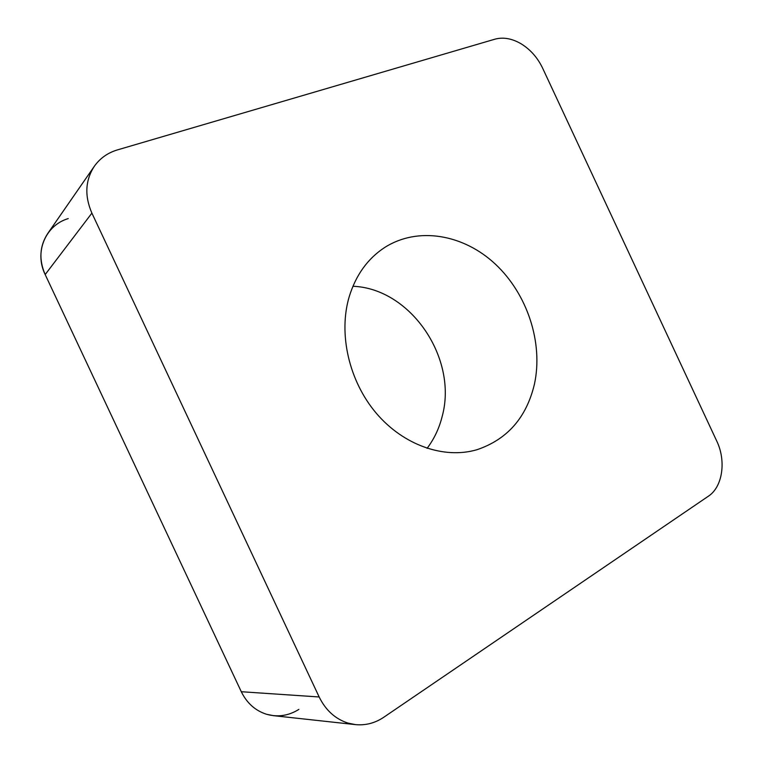 <?xml version="1.0" encoding="UTF-8"?>
<svg xmlns="http://www.w3.org/2000/svg" width="763" height="763" viewBox="0 0 763 763"><rect width="100%" height="100%" fill="white"/><g stroke="black" fill="none" stroke-linecap="round" stroke-linejoin="round"><path stroke-width="1.14" d="M94.297 166.324L47.678 233.592C39.59 246.077 38.76 259.735 45.179 274.566L241.299 691.726C246.916 703.162 255.338 710.677 266.545 714.273L273.297 715.646L355.396 724.612L347.833 723.047C335.234 718.918 325.677 710.229 319.163 696.972L91.894 213.125C84.445 195.929 85.246 180.335 94.297 166.324C99.991 158.294 107.707 152.819 117.435 149.901L494.91 39.18C503.389 36.91 512.25 38.532 521.482 44.025C530.619 49.786 537.657 57.807 542.588 68.088L716.724 441.014C726.347 460.833 722.666 486.937 708.388 496.198L383.77 717.258C375.005 723.133 365.544 725.584 355.396 724.612M352.916 286.268C410.942 288.452 458.181 358.763 442.13 416.598C439.164 428.405 434.147 438.983 427.089 448.339M534.434 384.151C543.399 342.873 527.395 294.184 495.483 264.246C463.618 234.327 417.771 226.125 384.38 247.689C367.652 258.733 355.93 275.042 349.235 296.626C338.19 333.65 348.901 380.956 376.235 413.174C403.589 445.42 444.19 459.288 476.856 449.75C507.281 439.507 526.47 417.638 534.434 384.151M68.26 218.58C45.561 225.219 34.039 252.067 45.179 274.566L241.299 691.726C246.916 703.162 255.338 710.677 266.545 714.273C277.846 717.411 288.614 715.789 298.867 709.399M241.299 691.726L319.163 696.972M91.894 213.125L45.179 274.566"/></g></svg>
